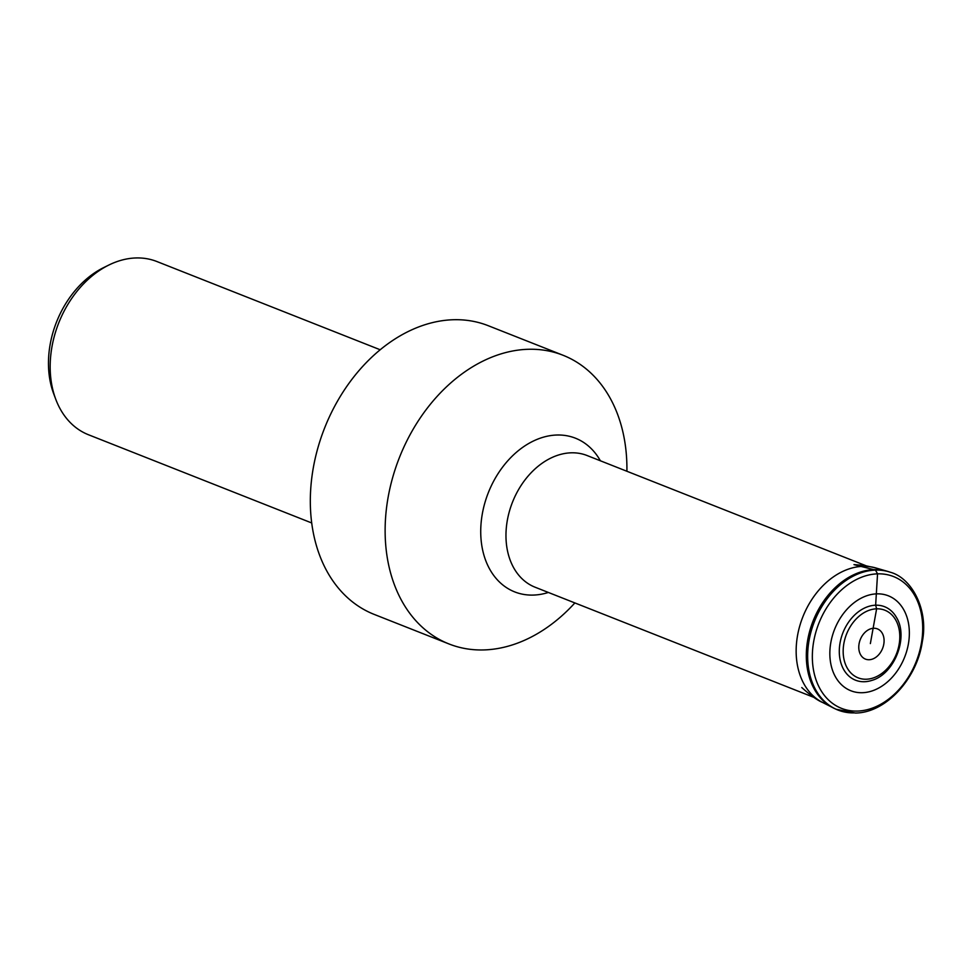 <?xml version="1.0" encoding="UTF-8"?>
<svg xmlns="http://www.w3.org/2000/svg" width="971" height="971" viewBox="0 0 971 971"><rect width="100%" height="100%" fill="white"/><g stroke="black" fill="none" stroke-linecap="round" stroke-linejoin="round"><path stroke-width="1.46" d="M870.368 643.579L876.619 608.817L875.648 605.2A39.508 29.179 111.6 0 1 896.512 617.52C908.868 637.522 894.327 674.323 871.63 680.465A39.508 29.179 111.6 0 1 864.481 681.727A39.508 29.179 -68.4 0 1 839.806 644.416A39.508 29.179 -68.4 0 1 875.648 605.2L877.541 573.849L875.49 570.086L854.371 564.746M867.868 566.481L587.127 455.545A70.786 52.276 111.6 0 0 571.106 452.814A70.786 52.276 -68.4 0 0 509.071 512.53A70.786 52.276 -68.4 0 0 535.094 587.212L815.834 698.149M548.348 592.456A82.632 61.015 111.6 0 1 533.419 595.077A82.632 61.015 -68.4 0 1 481.798 517.058A82.632 61.015 -68.4 0 1 556.771 435.02A82.632 61.015 111.6 0 1 600.369 460.776M626.902 471.263A155.202 114.614 111.6 0 0 563.059 355.265L488.267 325.71A155.202 114.614 111.6 0 0 453.154 319.738A155.202 114.614 -68.4 0 0 317.129 450.641A155.202 114.614 -68.4 0 0 374.187 614.4L448.99 643.955A155.202 114.614 -68.4 0 0 484.092 649.927A155.202 114.614 111.6 0 0 574.868 602.93M563.059 355.265A155.202 114.614 111.6 0 0 527.957 349.293A155.202 114.614 -68.4 0 0 391.932 480.208A155.202 114.614 -68.4 0 0 448.99 643.955M311.727 522.968L88.482 434.753A93.119 68.771 -68.4 0 1 55.76 399.263A93.119 68.771 -68.4 0 1 108.788 265.071A93.119 68.771 -68.4 0 1 135.867 257.958A93.119 68.771 111.6 0 1 156.926 261.539L380.171 349.754M55.76 399.263L53.721 393.85A87.584 64.681 -68.4 0 1 103.594 267.632L108.788 265.071M801.779 687.553C810.651 695.479 817.582 700.443 822.558 702.458L822.558 702.458A72.509 53.539 -68.4 0 1 800.019 625.069A72.509 53.539 -68.4 0 1 862.879 566.348A72.509 53.539 111.6 0 1 875.721 567.926L887.13 571.227A73.638 54.376 111.6 0 0 874.082 569.625A73.638 54.376 -68.4 0 0 810.239 629.257A73.638 54.376 -68.4 0 0 833.142 707.847L833.142 707.847A73.638 54.376 -68.4 0 0 834.089 708.32M888.137 571.531A73.638 54.376 111.6 0 0 887.13 571.227L889.145 571.858A73.662 54.4 111.6 0 0 874.434 569.734A73.662 54.4 -68.4 0 0 810.251 630.519A73.662 54.4 -68.4 0 0 835.048 708.769L822.558 702.458M890.213 572.21L890.213 572.21A73.723 54.437 111.6 0 0 875.49 570.086A73.723 54.437 -68.4 0 0 811.258 630.919A73.723 54.437 -68.4 0 0 836.08 709.243L855.415 713.042C885.734 712.896 916.988 679.02 922.304 641.722C928.834 609.582 911.599 577.818 890.213 572.21L889.145 571.858M854.662 712.884A73.723 54.437 -68.4 0 1 836.08 709.243L835.048 708.769M857.514 711.075A70.847 52.313 -68.4 0 1 813.261 644.174A70.847 52.313 -68.4 0 1 877.541 573.849A70.847 52.313 111.6 0 1 921.795 640.739A70.847 52.313 111.6 0 1 857.514 711.075M862.394 692.711A51.038 37.687 111.6 0 0 908.698 642.037A51.038 37.687 111.6 0 0 876.813 593.851A51.038 37.687 -68.4 0 0 830.508 644.513A51.038 37.687 -68.4 0 0 862.394 692.711M866.35 679.227A36.352 26.836 111.6 0 0 899.328 643.142A36.352 26.836 111.6 0 0 876.619 608.817A36.352 26.836 -68.4 0 0 843.641 644.902A36.352 26.836 -68.4 0 0 866.35 679.227M869.142 659.734A16.24 11.992 -68.4 0 1 858.983 644.392A16.24 11.992 -68.4 0 1 873.73 628.261A16.24 11.992 111.6 0 1 883.877 643.603A16.24 11.992 111.6 0 1 869.142 659.734M853.982 564.6L864.384 565.462L875.721 567.926"/></g></svg>
